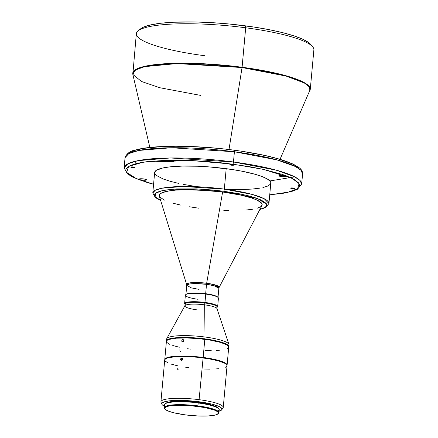 <?xml version="1.0" encoding="UTF-8"?>
<svg xmlns="http://www.w3.org/2000/svg" width="438" height="438" viewBox="0 0 438 438"><rect width="100%" height="100%" fill="white"/><g stroke="black" fill="none" stroke-linecap="round" stroke-linejoin="round"><path stroke-width="0.66" d="M281.837 176.695L281.962 175.359L281.837 176.695L279.499 176.18L279.039 175.616L283.589 175.507A3.794 0.69 5.2 0 1 286.49 176.443A3.794 0.69 5.2 0 1 281.837 176.695A3.794 0.69 5.2 0 1 278.935 175.758A3.794 0.69 5.2 0 1 283.589 175.507L285.932 176.021L286.392 176.585L281.837 176.695M141.857 180.106L141.978 178.764L141.857 180.106L139.514 179.585L139.06 179.027L143.609 178.918A3.794 0.69 5.2 0 1 146.511 179.854A3.794 0.69 5.2 0 1 141.857 180.106A3.794 0.69 5.2 0 1 138.956 179.164A3.794 0.69 5.2 0 1 143.609 178.918L145.953 179.432L146.407 179.991L141.857 180.106M231.313 165.192L231.374 164.491L231.313 165.192L229.84 164.628L232.233 164.568A1.993 0.361 5.2 0 1 233.755 165.06A1.993 0.361 5.2 0 1 231.313 165.192A1.993 0.361 5.2 0 1 229.786 164.699A1.993 0.361 5.2 0 1 232.233 164.568L233.7 165.137L231.313 165.192M292.201 188.63L292.261 187.929L292.201 188.63L290.728 188.061L293.121 188.006A1.993 0.361 5.2 0 1 294.643 188.499A1.993 0.361 5.2 0 1 292.201 188.63A1.993 0.361 5.2 0 1 290.673 188.137A1.993 0.361 5.2 0 1 293.121 188.006L294.588 188.57L292.201 188.63M168.794 161.825L168.915 160.489L168.794 161.825L166.451 161.31L165.997 160.751L170.546 160.636A3.794 0.69 5.2 0 1 173.448 161.578A3.794 0.69 5.2 0 1 168.794 161.825A3.794 0.69 5.2 0 1 165.892 160.888A3.794 0.69 5.2 0 1 170.546 160.636L172.89 161.157L173.344 161.715L168.794 161.825M132.331 167.606L132.391 166.9L132.331 167.606L130.858 167.037L133.251 166.982A1.993 0.361 5.2 0 1 134.773 167.475A1.993 0.361 5.2 0 1 132.331 167.606A1.993 0.361 5.2 0 1 130.809 167.113A1.993 0.361 5.2 0 1 133.251 166.982L134.718 167.546L132.331 167.606M182.624 358.837L182.542 359.724L181.907 360.354L180.67 359.932L180.675 358.842L181.294 358.207L182.427 358.459L182.662 359.28L182.274 360.102L181.102 360.354L180.593 359.735L180.932 358.465L182.104 358.207L182.624 358.837M182.301 360.074L180.555 359.291L182.301 360.074M183.79 340.26L183.276 341.673L182.471 341.848L181.858 341.366L181.863 340.277L182.476 339.642L183.599 339.883L183.834 340.704L183.084 341.777L182.285 341.782L181.781 341.164L182.12 339.893L182.887 339.549L183.79 340.26M183.489 341.481L181.743 340.72L183.489 341.481M226.736 369.13L226.862 367.69M228.401 350.827L228.576 348.818M177.932 367.887L177.604 369.108L178.441 370.017M179.848 349.748L179.947 351.057M217.67 306.545L218.431 298.19A16.595 3.006 -174.8 0 0 205.734 294.084L205.668 293.695A16.118 2.924 -174.8 0 0 186.216 294.248L185.712 294.654A16.595 3.006 5.2 0 1 205.734 294.084A16.595 3.006 -174.8 0 0 185.378 295.179L184.617 303.539A16.595 3.006 5.2 0 1 204.973 302.444A16.595 3.006 -174.8 0 0 184.852 304.114L185.274 304.607A16.118 2.924 5.2 0 1 204.825 302.981L205.734 294.084L204.973 302.444A16.595 3.006 5.2 0 1 217.67 306.545A16.595 3.006 5.2 0 1 217.133 307.213M198.075 299.285A16.595 3.006 5.2 0 1 185.712 294.654M221.765 409.765A30.2 5.47 5.2 0 1 219.099 411.205L221.174 410.313L221.973 409.316L221.004 407.625L218.956 406.437L211.855 404.104L198.885 401.734A30.2 5.47 5.2 0 1 221.765 409.765L223.019 408.024A31.295 5.672 -174.8 0 0 199.306 399.702A31.295 5.672 -174.8 0 0 161.042 402.385L161.956 404.323A30.2 5.47 5.2 0 1 198.885 401.734L203.112 357.912A31.295 5.672 -174.8 0 0 164.721 359.976L160.921 401.766A31.295 5.672 5.2 0 1 199.306 399.702A31.295 5.672 5.2 0 1 223.249 407.444L227.054 365.648A31.295 5.672 -174.8 0 0 203.112 357.912L198.885 401.734L181.458 400.392L169.396 400.841L164.579 401.766L162.115 403.097L161.89 404.154L162.213 404.717L164.321 406.223A30.2 5.47 5.2 0 1 161.956 404.323M218.962 412.673L219.235 409.7A27.501 4.982 -174.8 0 0 198.195 402.9L197.927 405.873A27.501 4.982 -174.8 0 0 164.573 408.643L165 409.136A27.025 4.895 5.2 0 1 197.773 406.409L198.195 402.9A27.501 4.982 -174.8 0 0 164.458 404.712L164.19 407.685A27.501 4.982 5.2 0 1 197.927 405.873A27.501 4.982 5.2 0 1 218.962 412.673A27.501 4.982 5.2 0 1 218.129 413.74M217.905 413.948L218.414 413.543A27.501 4.982 -174.8 0 0 197.927 405.873L197.773 406.409A27.025 4.895 5.2 0 1 217.905 413.948A27.025 4.895 5.2 0 1 185.296 414.874L198.376 416.001L207.82 415.99L214.779 415.169L216.98 414.485L218.436 413.193L217.571 411.682L214.461 410.083L205.104 407.592L189.906 405.593L175.249 405.292L169.73 405.84L166.084 406.798L164.633 408.09L165.498 409.601L168.608 411.2L173.689 412.755L185.296 414.874A27.025 4.895 5.2 0 1 165 409.136M186.013 294.456A16.118 2.924 5.2 0 1 205.668 293.695L206.522 284.311A2.847 0.602 97.5 0 1 206.665 283.238L214.795 284.82L219.093 287.492L218.858 288.303L214.231 285.784L206.522 284.311A16.118 2.924 -174.8 0 0 186.747 285.379L191.373 287.892L199.082 289.365M200.922 95.457L159.782 87.72L141.496 81.479L132.834 74.405L135.287 70.069L144.595 66.647L177.067 63.565L242.055 67.545L242.094 67.255L179.043 63.236L146.626 65.914L136.514 69.056L132.741 73.135A89.138 16.151 5.2 0 1 242.094 67.255L245.685 27.78L245.351 25.831A86.768 15.724 -174.8 0 0 140.647 28.804L138.123 30.841A89.138 16.151 5.2 0 1 245.685 27.78A89.138 16.151 -174.8 0 0 136.333 33.666L132.834 74.405L149.851 147.453M204.53 55.708A89.138 16.151 5.2 0 1 138.123 30.841M153.574 184.283L147.633 182.662L133.163 177.357L127.272 173.744L124.124 167.869A89.138 16.151 5.2 0 1 233.47 161.983A1.894 0.4 97.5 0 1 232.863 164.141L263.528 169.402L292.042 178.304L299.083 183.642L297.61 188.668L287.114 192.556L269.737 194.8L283.112 193.306L291.697 191.373L294.873 190.207L298.82 187.53L299.559 186.041L299.461 184.475L298.524 182.843L294.199 179.454L286.737 175.999L281.919 174.291L263.681 169.435L248.97 166.571L224.48 163.117L207.459 161.502L190.639 160.511L167.196 160.281L147.672 161.556L137.68 163.199L130.579 165.4L126.626 168.082L125.892 169.566L125.991 171.132L126.921 172.764L131.252 176.153L138.709 179.607L153.579 184.228L136.541 178.731L126.642 172.391L128.635 166.407L143.275 162.153L191.236 160.538L232.863 164.141A1.894 0.4 -82.5 0 0 233.47 161.983L170.42 157.97L138.008 160.647L127.891 163.785L124.124 167.869L126.363 171.964M124.124 167.869L125.049 157.653L128.821 153.568L138.934 150.431L171.351 147.754L234.401 151.767A1.894 0.4 -82.5 0 0 234.215 150.185A1.894 0.4 -82.5 0 0 234.133 150.207A1.894 0.4 97.5 0 1 234.215 150.185A1.894 0.4 97.5 0 1 234.401 151.767A89.138 16.151 -174.8 0 0 125.049 157.653C126.763 153.393 130.3 150.825 135.665 149.949C153.158 144.874 195.967 145.049 234.21 150.185C261.376 153.858 281.207 158.589 293.69 164.387L299.395 167.885C301.552 169.533 302.62 171.504 302.592 173.809A89.138 16.151 -174.8 0 0 234.401 151.767L233.47 161.983L234.401 151.767L277.019 159.903L295.354 166.489L300.835 170.163L302.592 173.809L301.667 184.026L299.904 180.379L294.429 176.706L276.088 170.119L233.47 161.983A89.138 16.151 5.2 0 1 301.667 184.026L297.522 189.227L291.051 191.729L269.731 194.855M259.833 209.528L265.576 207.601L268.943 203.522L264.207 198.732L252.211 194.423L224.327 189.101A58.32 10.567 5.2 0 1 268.943 203.522L270.804 183.089A58.32 10.567 -174.8 0 0 226.189 168.668L224.327 189.101A1.894 0.4 97.5 0 1 223.719 191.258L257.648 198.584L266.791 204.415L265.521 207.174L259.909 209.38L265.362 207.284L266.857 205.422L266.189 203.352L261.218 200.046L255.447 197.823L247.952 195.687L239.028 193.722L223.719 191.258L212.808 190.021L196.416 188.909L176.7 188.931L165.175 190.07L159.618 191.318L156.027 192.906L154.537 194.768L155.205 196.837L156.344 197.921L160.615 200.347L155.167 196.788L155.43 193.372L161.989 190.689L173.448 189.134L223.719 191.258A1.894 0.4 -82.5 0 0 224.327 189.101L183.079 186.473L161.868 188.225L155.249 190.278L152.785 192.95A58.32 10.567 5.2 0 1 224.327 189.101L226.189 168.668A58.32 10.567 -174.8 0 0 154.647 172.517L152.785 192.95L155.375 197.582L160.664 200.505M280.041 159.301L310.285 89.297L308.527 85.651L303.047 81.972L284.711 75.385L242.094 67.255A89.138 16.151 5.2 0 1 310.285 89.297L313.876 49.822A89.138 16.151 -174.8 0 0 245.685 27.78L242.055 67.545L286.08 76.075L304.355 82.996L309.239 86.812L309.967 90.524A89.095 16.14 -174.8 0 0 242.055 67.545L228.997 149.528L242.055 67.545A89.095 16.14 -174.8 0 0 132.834 74.405M159.312 196.142L159.695 194.335L162.033 192.747L168.997 190.913L175.687 190.119L188.154 189.659L197.615 189.851L222.624 191.997A51.684 9.362 -174.8 0 0 159.306 196.12L186.659 284.541A16.326 2.957 5.2 0 1 206.665 283.238L222.624 191.997L206.665 283.238A16.326 2.957 5.2 0 1 219.093 287.492L261.957 205.46A51.684 9.362 -174.8 0 0 222.624 191.997L240.884 195.134L251.686 198.014L256.975 200.051L261.524 203.079L262.138 204.973L260.769 206.681L257.478 208.132M185.028 304.295A16.595 3.006 5.2 0 1 184.617 303.539M228.505 347.263L228.729 346.168L227.765 344.98L224.168 343.124L215.896 340.769L204.847 338.87A31.295 5.672 5.2 0 1 228.784 346.611L228.954 344.75A31.295 5.672 -174.8 0 0 205.011 337.014A31.295 5.672 5.2 0 1 228.899 344.295L216.958 308.593A16.118 2.924 -174.8 0 0 204.655 304.843L204.825 302.981A16.118 2.924 -174.8 0 0 185.05 304.049L184.88 305.905A16.118 2.924 5.2 0 1 204.655 304.843A16.118 2.924 -174.8 0 0 184.951 305.68L166.763 338.64A31.295 5.672 5.2 0 1 205.011 337.014L204.655 304.843L205.011 337.014A31.295 5.672 -174.8 0 0 166.626 339.078L166.456 340.934A31.295 5.672 5.2 0 1 204.847 338.87L205.011 337.014L204.847 338.87L189.698 337.572L178.764 337.583L169.292 338.908L166.736 340.282L166.506 341.377M197.209 309.89A16.118 2.924 5.2 0 1 184.88 305.905M226.813 365.834L227.043 364.739L226.709 364.153L222.477 361.7L214.209 359.346L203.155 357.446L204.803 339.335A31.295 5.672 -174.8 0 0 166.413 341.399L164.765 359.51A31.295 5.672 5.2 0 1 203.155 357.446L191.001 356.291L177.072 356.154L167.601 357.479L165.608 358.361L164.781 359.395L164.819 359.954M182.887 339.549L183.276 339.636M181.704 358.12L182.088 358.202M218.097 408.09A26.554 4.813 -174.8 0 0 198.047 402.303L197.992 402.872L198.047 402.303A26.554 4.813 -174.8 0 0 165.865 403.338M164.814 408.889A27.501 4.982 5.2 0 1 164.19 407.685M140.631 28.82L143.615 27.085L150.683 24.895L160.62 23.263L173.037 22.25L195.266 21.977L211.653 22.634L228.565 23.931L253.493 26.975L268.894 29.625L282.614 32.647L294.133 35.927L303.014 39.343L308.905 42.765L310.651 44.435M165.356 406.146L164.803 405.615M164.474 404.608L165.203 403.705L166.955 402.927L173.218 401.898L182.323 401.679L192.873 402.298L203.27 403.666L211.926 405.572L217.527 407.729L218.891 408.796L219.219 409.804M218.984 410.269L218.491 410.713M165.712 403.502L169.073 402.018L175.917 401.208L182.717 401.126L192.906 401.723L200.538 402.653L209.446 404.389L215.688 406.442L217.494 407.488L218.31 408.495M226.714 369.333L226.835 368.019M188.663 367.712L185.723 367.301M177.609 365.818L171.066 364.071M167.869 362.839L165.11 361.005M164.743 359.855L165.569 358.826L167.557 357.945L174.691 356.773L185.05 356.521L197.056 357.227L208.888 358.782L218.737 360.95L225.11 363.403L226.665 364.619L227.032 365.768M226.769 366.299L225.351 367.263M218.463 368.725L214.74 369.004M209.539 369.13L203.807 369.015M228.417 350.652L228.74 347.071A31.295 5.672 -174.8 0 0 204.803 339.335L203.155 357.446A31.295 5.672 5.2 0 1 227.092 365.183A31.295 5.672 5.2 0 1 227.048 365.412M190.355 349.141L187.415 348.725M179.301 347.241L172.758 345.494M169.555 344.263L166.801 342.428M166.429 341.284L167.256 340.249L169.249 339.368L176.383 338.196L186.741 337.944L198.748 338.651L210.579 340.206L220.429 342.379L226.802 344.826L228.357 346.047L228.724 347.192M228.461 347.723L227.043 348.686M220.21 350.143L216.432 350.427M211.226 350.553L205.499 350.438M204.655 304.843A16.118 2.924 5.2 0 1 216.985 308.828L217.155 306.967A16.118 2.924 -174.8 0 0 204.825 302.981L204.655 304.843M218.004 297.681L218.858 288.303A16.118 2.924 -174.8 0 0 206.522 284.311L205.668 293.695A16.118 2.924 5.2 0 1 217.938 297.364M252.392 209.276L245.702 210.07M228.592 210.486L223.78 210.339M198.764 208.192L189.227 206.752M180.511 205.055L172.955 203.166M164.42 200.139L159.87 197.111M193.788 186.166L183.44 184.387M178.66 183.402L170.136 181.272L163.248 179.011L156.541 175.556L154.745 173.344M154.68 172.298L156.218 170.371L162.558 168.044L169.238 166.944L182.29 166.09L197.96 166.243L209.205 166.905L231.664 169.44L242.011 171.22L255.31 174.335L262.198 176.602L267.185 178.907L270.082 181.173L270.706 182.263L270.772 183.308L270.279 184.305L267.64 186.095L262.888 187.568M259.778 188.165L252.228 189.057L243.161 189.517L227.486 189.364M129.462 152.758L135.019 150.305L143.604 148.373L161.43 146.61L175.939 146.259L191.91 146.582L217.253 148.301M225.751 149.183L234.133 150.207M242.323 151.362L264.946 155.501L277.703 158.687L292.113 163.796L298.032 167.234M291.615 177.839L291.275 177.932M269.879 180.943L294.714 176.853M245.685 27.78A89.138 16.151 5.2 0 1 312.628 46.718L310.515 44.265A86.768 15.724 -174.8 0 0 245.351 25.831L245.685 27.78M186.747 285.379L186.659 284.541L188.718 283.096L194.664 282.51L206.665 283.238A2.847 0.602 -82.5 0 0 206.522 284.311L195.118 283.589L189.26 284.07L186.747 285.379L185.893 294.758M217.336 307.076A16.595 3.006 -174.8 0 0 204.973 302.444L204.825 302.981A16.118 2.924 5.2 0 1 216.832 307.481L217.336 307.076M205.734 294.084A16.595 3.006 5.2 0 1 218.201 297.61L217.774 297.123A16.118 2.924 -174.8 0 0 205.668 293.695L205.734 294.084M180.248 351.375L180.62 351.544M177.604 369.108L177.784 369.53L177.604 369.108M182.673 341.87L182.285 341.782M181.496 360.441L181.102 360.354M135.342 161.228L135.101 163.839M227.092 365.183L228.401 350.816"/></g></svg>
